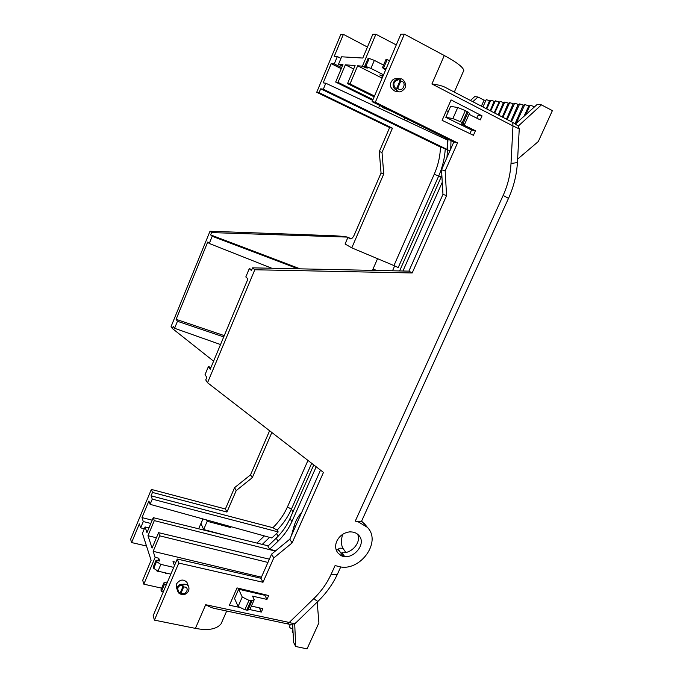 <?xml version="1.0" encoding="UTF-8"?>
<svg xmlns="http://www.w3.org/2000/svg" width="683" height="683" viewBox="0 0 683 683"><rect width="100%" height="100%" fill="white"/><g stroke="black" fill="none" stroke-linecap="round" stroke-linejoin="round"><path stroke-width="1.02" d="M494.168 112.797L499.085 102.057L495.354 100.811L490.71 110.996M498.206 114.889L503.465 102.484L500.041 101.408L494.714 113.079M502.312 117.032L508.28 103.099L504.814 102.015L498.786 115.196M506.496 119.209L513.189 103.731L509.672 102.638L502.927 117.348M510.764 121.42L518.192 104.371L514.623 103.27L507.153 119.542M515.076 123.725L523.28 105.02L519.669 103.91L511.447 121.779M524.04 116.247L528.838 105.882L524.817 104.567L516.169 123.307M533.645 107.615L534.132 106.565L530.059 105.233L525.637 114.812M486.296 108.708L489.532 100.691L486.236 99.65L482.915 106.949M490.198 110.731L494.099 101.28L490.753 100.222L486.783 108.956M293.109 633.226L292.204 631.69L292.947 630.008M292.913 629.444L292.239 628.821C290.326 628.172 289.404 627.387 289.49 626.465L290.446 624.288M342.823 555.783L339.989 554.767L337.829 552.837C335.293 549.491 334.96 545.572 336.821 541.09C339.758 535.429 344.292 532.339 350.413 531.801L350.362 531.92C353.837 531.869 356.628 532.996 358.737 535.284C367.872 544.564 350.575 562.613 339.938 554.878L344.13 555.791L342.823 555.783L339.092 550.489L335.951 549.089M158.012 571.159L153.752 568.376L153.291 566.958L156.083 560.18L156.552 561.588L160.821 564.363L158.012 571.159L170.844 574.13M173.721 567.385L160.821 564.363M166.268 584.879L164.364 584.46L163.852 582.915L167.566 581.822M259.327 607.853L261.35 612.062L249.235 609.467M240.416 607.58L229.428 605.223L237.027 587.909L268.692 595.55L266.968 599.426L252.514 596.105L254.23 599.674L250.098 609.023L247.878 610.158L252.036 600.775L248.988 600.357L242.243 597.027L238.102 606.436L244.83 609.765L248.988 600.357M275.309 551.087L154.298 520.625L147.98 535.703L152.078 548.09L158.567 532.672L159.685 535.822L153.154 551.326L261.41 577.186M153.154 551.326L155.152 557.362L143.84 584.17L142.696 580.277L151.105 560.325L142.431 533.329L145.086 526.96L148.971 527.882M157.764 560.581L158.746 558.207L155.152 557.362M158.746 558.207L159.694 561.033L156.083 560.18M175.898 562.271L173.004 561.58L174.028 564.406L174.899 564.61M342.524 534.43C340.971 540.723 341.159 545.418 343.079 548.526L345.846 552.47M344.13 555.791L341.876 552.615C351.267 554.203 361.905 542.02 357.508 534.132M365.926 525.56L361.58 521.155M251.856 269.58L249.286 268.632L251.464 270.536L252.582 267.847L408.869 271.134L442.96 194.365L441.525 169.777L453.785 142.038L372.107 101.665L400.861 34.159L404.37 34.15L375.343 102.211L457.542 142.884L445.162 170.844L446.58 195.611L412.182 272.961L254.802 269.759L207.538 382.728L323.46 472.423L292.093 542.934L273.763 557.96L262.998 582.275L178.767 563.065L154.426 620.138L153.129 615.733L177.273 559.044L260.94 578.253L271.612 554.109L289.814 539.194L320.489 470.126M385.596 69.999L382.437 67.668L386.023 68.983M383.556 65.09L374.361 60.386L370.895 68.385L383.547 74.806M382.121 78.144L357.661 65.79L350.02 83.932L347.519 83.608L355.1 65.585L345.359 64.8L338 82.353L335.66 82.045L342.96 64.612L338.503 64.253L341.62 56.8L362.81 58.046L372.841 34.261L375.898 34.252L362.425 66.174L365.712 67.839L366.054 67.054M357.661 65.79L362.425 66.174M350.02 83.932L374.497 96.047M448.338 111.585L446.383 110.603M464.585 124.383L463.245 123.205L468.145 112.132L469.46 113.369L464.585 124.383L461.273 123.777L475.436 130.752L471.543 130.001L469.938 133.62M471.543 130.001L445.811 117.331L452.889 118.577L460.41 121.711L465.311 110.62L457.772 107.487L452.889 118.577M457.772 107.487L450.609 106.403L445.811 117.331M475.436 130.752L473.413 135.285L442.123 120.336L451.07 99.923L482.044 115.879L478.1 115.239L476.794 118.176M383.154 75.719L379.739 74.934L382.83 76.496M375.898 34.252L396.268 44.933M254.23 599.674L252.036 600.775M177.811 591.418L178.656 592.878L177.811 591.418L177.554 586.868C178.681 584.93 180.286 584.085 182.378 584.332L183.642 587.047C190.489 586.262 186.092 596.472 181.08 593.006L178.972 593.279L178.972 592.494C176.777 588.046 177.785 585.698 182.002 585.433L182.378 584.332C185.588 583.854 187.637 584.588 188.525 586.526L188.875 587.491M400.742 78.818L400.733 78.818C402.97 78.221 407.785 84.846 404.678 88.517C402.219 91.368 400.127 92.401 398.411 91.624L394.765 88.986L395.278 88.03L397.719 88.244L400.759 81.175C407.683 81.559 402.475 93.665 397.719 88.244C396.823 89.43 395.833 89.686 394.765 88.986C393.126 87.262 392.691 85.119 393.459 82.541C394.791 80.184 396.678 78.946 399.128 78.801C400.46 78.904 400.998 79.698 400.759 81.175L398.872 79.663L399.128 78.801L400.921 78.852M207.538 382.728L205.737 379.953L206.821 377.366L205.037 374.651L208.4 366.6L210.21 369.247L247.955 278.92L245.812 276.957L249.286 268.632M210.979 367.42L208.4 366.6M341.252 68.693L331.187 63.664L323.187 82.865L325.8 83.232L323.307 89.217L320.703 88.807L319.089 92.683L316.716 92.282L340.826 34.372L343.404 34.355L334.226 56.365L337.342 56.552L340.962 58.371M512.737 122.488L512.967 125.937L431.921 83.958L444.274 55.519L404.37 34.15M519.251 128.882L512.967 125.937L511.021 163.331C514.905 163.092 517.048 162.682 517.458 162.119L517.466 161.948M287.176 623.442L287.722 623.92L289.268 622.461C292.486 623.511 294.706 623.613 295.91 622.759L296.209 622.469M226.696 611.02L221.087 623.818C216.631 629.265 208.076 630.785 195.415 628.377L205.694 604.72C209.032 606.649 212.003 607.896 214.607 608.468L287.722 623.92C291.052 624.877 296.004 623.622 295.91 622.759L318.167 601.134M389.6 60.599L386.057 59.327L382.437 67.668M369.238 58.456L368.094 58.388L364.654 66.353L365.781 66.439L369.238 58.456L374.361 60.386M370.895 68.385L365.781 66.439M338.503 64.253L342.311 66.174M331.187 63.664L334.269 63.912L341.705 67.626M372.662 100.358L335.66 82.045M372.986 99.598L338 82.353M353.674 68.983L345.359 64.8M374.156 96.849L347.519 83.608M450.993 140.655L450.746 148.92M442.251 182.293L402.944 271.006M365.712 67.839L367.958 68.027L364.654 66.353M468.145 112.132L465.311 110.62M460.41 121.711L463.245 123.205M244.83 609.765L247.878 610.158M183.642 587.047L182.907 586.731L180.346 592.69L181.08 593.006L183.642 587.047M334.269 63.912L337.342 56.552M343.404 34.355L367.445 47.059M472.832 101.707L477.963 97.012L474.702 96.602L470.425 100.461M518.252 126.082L541.423 104.866L537.273 104.354L515.46 123.956M517.62 159.113L538.298 141.543L552.385 110.629L541.423 104.866M294.689 623.579L295.722 646.511L307.06 648.85L318.91 622.853L317.185 602.082M146.504 546.007L131.588 542.558L139.383 523.861L140.664 527.848L143.293 521.547L141.987 517.603L152.198 520.173M278.118 536.232L276.53 533.551L278.186 531.92L277.11 530.11L272.918 527.711L151.063 495.824L152.275 499.128L150.098 504.336L148.911 501.006L141.987 517.603M151.063 495.824L152.48 492.434L151.353 489.421L225.39 508.989L234.568 487.679L250.541 474.847L269.606 430.751M131.588 542.558L130.615 539.237L151.353 489.421M150.823 523.46L143.293 521.547M144.335 528.77L140.664 527.848M292.631 624.194L293.596 642.379L295.722 646.511M387.295 59.404L383.658 67.762M379.663 105.404L378.604 107.88M404.08 119.773L404.899 117.877M319.089 92.683L392.443 128.191L382.01 152.386L383.761 173.96L351.771 247.852L345.077 244.002L347.895 237.462L350.413 238.845C351.66 239.033 352.957 237.701 354.315 234.85L381.054 173.03L379.287 151.592L389.643 127.559L316.716 92.282M407.495 119.158L406.692 120.993M325.8 83.232L447.374 139.989L447.177 146.93L447.741 147.058M399.589 270.938L441.858 175.437M446.998 157.38L447.997 139.17M169.085 573.72L168.044 573.481M165.388 572.866L165.832 572.969M163.946 572.533L162.93 572.303M162.503 572.2L162.785 572.644M166.865 573.208L165.687 573.319M159.037 571.398L160.522 571.748M156.859 570.407L156.68 570.843L158.874 571.791M156.467 570.16L156.68 570.843M276.205 538.161C282.156 532.381 286.749 525.85 289.993 518.585L291.906 521.59C288.644 528.898 284.008 535.446 278.007 541.235L269.648 549.26L267.924 546.169L276.205 538.161L278.007 541.235M316.186 466.796L291.906 521.59M313.753 464.91L289.993 518.585M276.53 533.551L271.894 537.999L150.098 504.336M231.05 526.713L230.692 527.541L207.188 521.283L206.573 519.951M227.123 535.771L203.654 529.53L207.188 521.283M198.676 528.796L202.894 518.935M392.443 128.191L389.643 127.559M320.703 88.807L440.518 147.05L447.058 149.432L323.307 89.217M477.963 97.012L484.11 100.136L485.912 100.367M490.428 100.947L489.873 100.879M495.03 101.536L494.441 101.46M499.708 102.143L499.085 102.057M504.481 102.757L503.815 102.672M509.339 103.381L508.639 103.287M514.282 104.012L513.548 103.918M519.328 104.661L518.542 104.559M524.467 105.319L523.639 105.216M529.709 105.993L528.838 105.882M534.729 106.642L534.132 106.565M481.387 106.155L484.11 100.136M441.227 176.854L438.665 176.06C442.456 167.437 444.659 158.413 445.256 148.988M447.058 149.432L447.177 146.93M291.428 535.566L294.288 525.312C296.191 519.772 298.573 515.665 301.451 512.993M277.11 530.11C283.206 523.861 287.97 516.886 291.393 509.194L293.041 511.712M220.532 344.548L174.583 328.275L173.277 326.286L172.372 328.506L171.091 326.525L209.997 231.247L329.761 235.575C338.051 235.848 346.093 236.591 347.195 237.086L211.568 232.596L210.629 234.884L212.217 236.267L298.036 268.803M292.623 628.881L292.853 628.351M152.275 499.128L278.186 531.92M225.39 508.989L226.952 512.045L152.48 492.434M380.525 105.822L383.359 107.846L390.48 110.748M382.01 152.386L379.287 151.592M383.761 173.96L381.054 173.03M376.683 270.459L373.96 269.392L376.043 270.442M230.145 526.465L230.692 527.541M203.654 529.53L200.998 523.588L202.979 518.952M250.541 474.847L252.275 477.69L236.198 490.607L234.568 487.679M236.198 490.607L226.952 512.045M271.843 432.484L252.275 477.69M398.872 79.663C393.801 81.012 392.605 83.804 395.278 88.03M440.518 147.05C440.125 156.518 438.034 165.585 434.234 174.25L393.946 265.567L351.771 247.852M393.946 265.567L398.223 267.548L438.665 176.06L434.234 174.25M300.144 268.846L210.629 234.884M272.918 527.711C279.185 521.556 284.034 514.606 287.475 506.88L307.965 460.436M212.217 236.267L209.271 243.481L207.709 242.047L176.12 319.328L177.452 321.275L174.583 328.275M209.997 231.247L211.568 232.596M172.372 328.506L213.591 361.162M374.813 269.905L374.591 270.408M373.524 270.391L373.96 269.392M271.834 268.257L209.271 243.481M223.725 336.907L177.452 321.275M224.263 335.618L176.12 319.328M177.273 559.044L178.767 563.065M260.94 578.253L262.998 582.275M271.612 554.109L273.763 557.96M289.814 539.194L292.093 542.934M252.582 267.847L254.802 269.759M408.869 271.134L412.182 272.961M442.96 194.365L446.58 195.611M441.525 169.777L445.162 170.844M453.785 142.038L457.542 142.884M372.107 101.665L375.343 102.211M444.274 55.519C456.492 62.119 463.006 67.079 463.817 70.392L463.475 71.186M445.384 87.492L444.59 87.031C441.542 85.657 437.325 84.632 431.921 83.958M205.694 604.72L289.268 622.461L313.873 598.556C321.275 591.324 327.029 583.231 331.135 574.258L335.088 565.567L338.367 566.395C359.42 572.875 382.318 542.02 367.3 527.285L358.549 522.017L355.271 521.103L358.319 521.718L361.452 521.428M398.411 91.624L395.03 91.172C390.71 88.568 389.387 85.606 391.069 82.267C392.366 79.544 394.45 78.28 397.335 78.468L400.118 78.75M177.384 590.197L176.521 587.747L176.513 583.914C179.971 579.355 183.462 578.851 186.98 582.411L187.313 583.299M482.044 115.879L480.26 119.901L469.05 114.3M242.243 597.027L238.64 589.233L264.893 595.32L265.166 594.705M264.893 595.32L266.968 599.426M238.64 589.233L234.559 598.521L238.102 606.436M251.404 606.069L262.861 608.655L261.35 612.062M269.648 549.26L275.676 550.78M145.086 526.96L146.973 532.655L153.248 517.663L154.298 520.625M268.248 545.854L153.248 517.663M147.98 535.703L156.424 537.769M269.375 559.181L158.567 532.672M267.932 562.442L159.685 535.822M161.675 588.165L143.84 584.17M154.426 620.138L195.415 628.377M163.852 582.915L160.932 589.95L161.436 591.521L163.271 591.913M153.752 568.376L156.552 561.588M164.364 584.46L161.436 591.521M343.079 548.526C339.238 547.681 337.906 548.329 339.092 550.489M462.289 122.641L467.189 111.56M246.751 610.192L250.909 600.792M182.002 585.433L182.907 586.731M180.346 592.69L178.972 592.494M440.825 135.627L440.791 136.916M445.615 137.992L445.581 139.153M447.647 149.987L450.012 150.567M269.597 537.367L262.272 544.394M256.902 543.07L264.364 535.924M399.956 80.825L396.925 87.894M394.672 265.875L392.512 270.784M295.287 526.883L294.288 525.312M311.679 463.305L291.393 509.194L287.475 506.88M372.44 270.366L377.554 258.686M347.297 237.129L351.335 238.76M355.271 521.103L503.166 195.406C507.785 185.178 510.406 174.489 511.021 163.331M503.166 195.406L508.485 198.403M331.135 574.258C334.568 575.06 336.736 574.89 337.641 573.746L337.837 573.31M313.873 598.556C316.109 600.528 317.501 601.424 318.056 601.245C326.389 593.117 332.92 583.956 337.641 573.746L340.774 566.864M337.001 551.659L337.829 552.837M186.98 582.411L188.525 586.535C190.489 590.684 185.802 597.301 179.1 593.399M444.59 87.031L512.967 122.564L518.124 125.937L519.259 128.771L517.458 162.119C516.715 174.728 513.736 186.8 508.519 198.326L361.358 521.641M347.195 237.086L351.344 238.751M454.306 92.077L463.817 70.392M364.423 523.673L367.3 527.285"/></g></svg>
